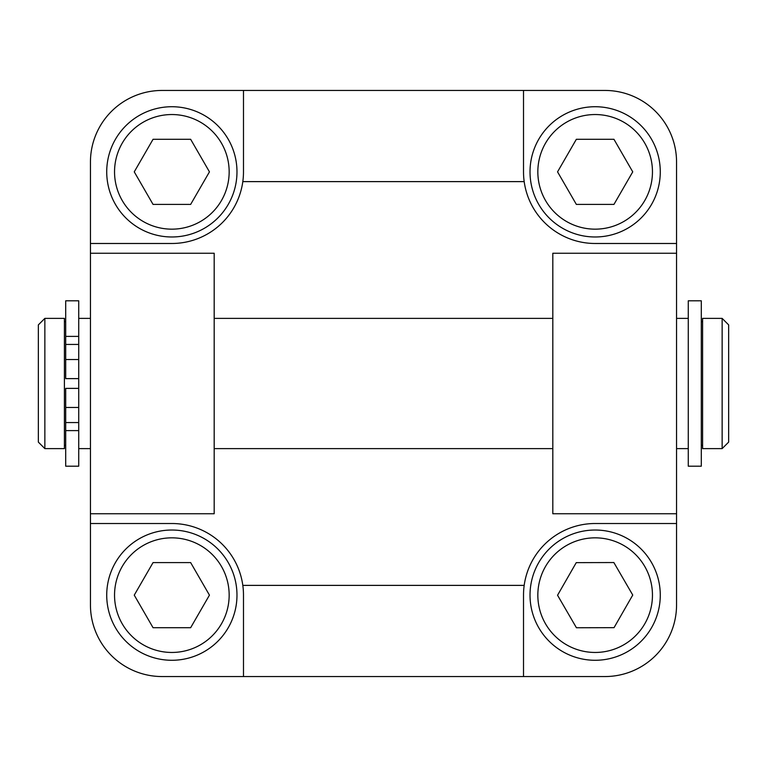 <?xml version="1.0" encoding="UTF-8"?>
<svg xmlns="http://www.w3.org/2000/svg" width="767" height="767" viewBox="0 0 767 767"><rect width="100%" height="100%" fill="white"/><g stroke="black" fill="none" stroke-linecap="round" stroke-linejoin="round"><path stroke-width="1.15" d="M171.856 530.026A65.118 65.118 0 0 0 115.453 627.713A65.118 65.118 0 0 0 228.25 627.713A65.118 65.118 0 0 0 171.856 530.026M153.055 562.585L190.647 562.585L209.449 595.144L190.647 627.713L153.055 627.713L134.254 595.144L153.055 562.585M171.856 106.728A65.118 65.118 0 0 0 115.453 204.415A65.118 65.118 0 0 0 228.25 204.415A65.118 65.118 0 0 0 171.856 106.728M153.055 139.287L190.647 139.287L209.449 171.856L190.647 204.415L153.055 204.415L134.254 171.856L153.055 139.287M594.971 530.026A65.118 65.118 0 0 0 538.837 627.866A65.118 65.118 0 0 0 651.634 627.559A65.118 65.118 0 0 0 594.971 530.026M576.257 562.642L613.859 562.537L632.746 595.048L614.041 627.655L576.439 627.761L557.551 595.25L576.257 562.642M595.144 106.728A65.118 65.118 0 0 0 538.75 204.415A65.118 65.118 0 0 0 651.547 204.415A65.118 65.118 0 0 0 595.144 106.728M576.353 139.287L613.945 139.287L632.746 171.856L613.945 204.415L576.353 204.415L557.551 171.856L576.353 139.287M688.277 300.798L688.277 466.202L701.297 466.202L701.297 300.798L688.277 300.798M78.723 388.38L65.703 388.38L65.703 466.202L78.723 466.202L78.723 300.798L65.703 300.798L65.703 336.397L78.723 336.397M78.723 378.62L65.703 378.62L65.703 336.397M688.277 448.618L676.552 448.618M90.448 448.618L78.723 448.618M552.815 448.618L214.185 448.618M722.14 448.618L728.65 442.108L728.65 324.892L722.14 318.382L722.14 448.618L702.601 448.618L702.601 318.382L722.14 318.382M44.86 448.618L44.86 318.382L38.35 324.892L38.35 442.108L44.86 448.618L64.399 448.618L64.399 318.382L44.86 318.382M702.601 445.368L701.297 445.368M65.703 445.368L64.399 445.368M676.552 513.746L552.815 513.746L552.815 253.254L676.552 253.254L676.552 604.914A71.638 71.638 0 0 1 604.914 676.552L523.516 676.552L523.516 595.144A71.638 71.638 0 0 1 595.144 523.516L676.552 523.516M676.552 243.484L595.144 243.484A71.638 71.638 0 0 1 523.516 171.856L523.516 90.448L604.914 90.448A71.638 71.638 0 0 1 676.552 162.086L676.552 253.254M524.187 181.616L242.813 181.616A71.638 71.638 0 0 1 171.856 243.484L90.448 243.484L90.448 162.086A71.638 71.638 0 0 1 162.086 90.448L243.484 90.448L243.484 171.856A71.638 71.638 0 0 1 242.813 181.616M90.448 523.516L171.856 523.516A71.638 71.638 0 0 1 243.484 595.144L243.484 676.552L162.086 676.552A71.638 71.638 0 0 1 90.448 604.914L90.448 243.484M242.813 585.384L524.187 585.384M90.448 513.746L214.185 513.746L214.185 253.254L90.448 253.254M523.516 676.552L243.484 676.552M243.484 90.448L523.516 90.448M171.856 537.84A57.304 57.304 0 0 1 221.481 623.801A57.304 57.304 0 0 1 122.221 623.801A57.304 57.304 0 0 1 171.856 537.84M171.856 114.542A57.304 57.304 0 0 1 221.481 200.503A57.304 57.304 0 0 1 122.221 200.503A57.304 57.304 0 0 1 171.856 114.542M594.991 537.84A57.304 57.304 0 0 1 644.855 623.667A57.304 57.304 0 0 1 545.596 623.935A57.304 57.304 0 0 1 594.991 537.84M595.144 114.542A57.304 57.304 0 0 1 644.779 200.503A57.304 57.304 0 0 1 545.519 200.503A57.304 57.304 0 0 1 595.144 114.542M65.703 359.522L78.723 359.522M65.703 430.603L78.723 430.603M65.703 407.478L78.723 407.478M65.703 344.431L78.723 344.431M65.703 422.569L78.723 422.569M688.277 318.382L676.552 318.382M90.448 318.382L78.723 318.382M552.815 318.382L214.185 318.382M702.601 321.632L701.297 321.632M65.703 321.632L64.399 321.632"/></g></svg>
